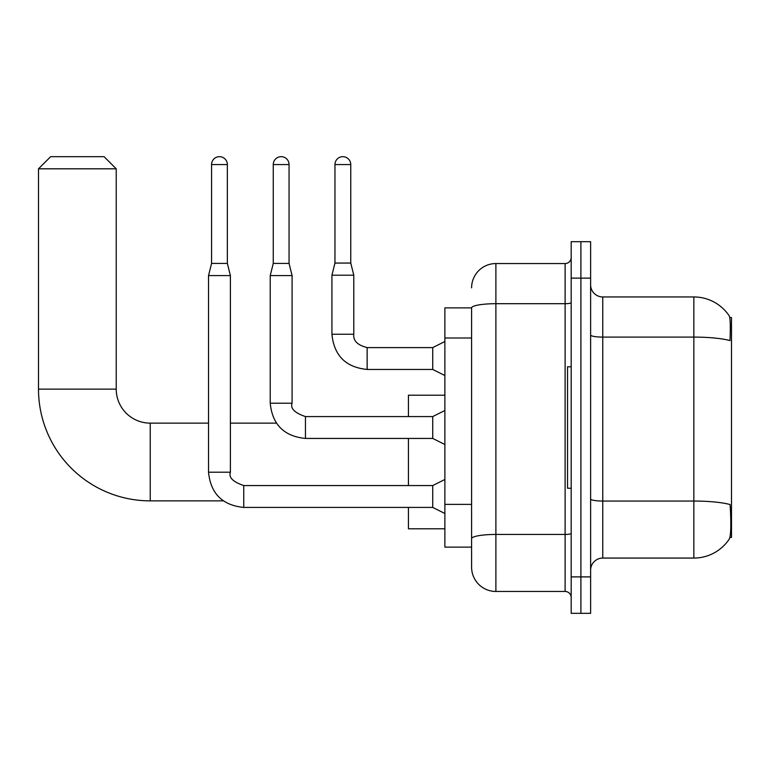 <?xml version="1.0" encoding="UTF-8"?>
<svg xmlns="http://www.w3.org/2000/svg" width="770" height="770" viewBox="0 0 770 770"><rect width="100%" height="100%" fill="white"/><g stroke="black" fill="none" stroke-linecap="round" stroke-linejoin="round"><path stroke-width="1.16" d="M729.931 537.422L731.5 537.422L731.5 317.596L729.777 317.596M471.596 307.875L444.877 307.875L444.877 547.133L471.596 547.133L471.596 567.172L471.596 307.875M602.766 558.067L693.847 558.067A42.504 42.504 0 0 0 729.392 538.885L729.392 538.885C730.846 535.458 731.182 525.66 730.393 509.49L730.076 504.571A42.504 7.382 180 0 0 693.847 501.049L693.847 296.95A42.504 42.504 0 0 1 729.151 315.777L729.151 315.777A42.504 42.504 0 0 0 693.847 296.95L602.766 296.95A12.147 12.147 0 0 1 590.619 284.804A12.147 12.147 0 0 0 602.766 296.95L602.766 558.067A12.147 12.147 0 0 0 590.619 570.214M580.898 576.894L580.898 613.324L590.619 613.324L590.619 576.894L580.898 576.894L580.898 613.324L571.186 613.324L571.186 576.894L580.898 576.894L580.898 278.124L580.898 576.894M571.186 576.894L571.186 241.684L580.898 241.684L580.898 278.124L580.898 241.684L590.619 241.684L590.619 576.894M590.619 334.979A12.147 2.108 0 0 0 602.766 337.096L693.847 337.096A42.504 7.382 180 0 1 729.989 340.59C730.566 326.596 730.335 318.395 729.296 315.989A42.504 42.504 0 0 0 693.847 296.95A42.504 42.504 0 0 1 729.296 315.989M471.596 287.836A24.293 24.293 0 0 1 495.89 263.552L495.89 591.466L565.113 591.466L565.113 263.552A6.073 6.073 0 0 0 571.186 257.478M495.89 263.552L565.113 263.552M471.596 553.813L471.596 542.889M571.186 597.539A6.073 6.073 0 0 0 565.113 591.466M495.89 591.466A24.293 24.293 0 0 1 471.596 567.172M571.186 366.78L567.538 366.78L567.538 488.238L571.186 488.238M223.281 500.866L150.237 500.866L150.237 423.134A34.005 34.005 0 0 1 116.232 389.129L116.232 168.813L38.5 168.813L50.647 156.676L104.085 156.676L116.232 168.813M150.237 500.866A111.737 111.737 0 0 1 38.5 389.129L38.5 168.813M208.535 423.134L150.237 423.134A34.005 34.005 0 0 1 116.232 389.129L38.5 389.129M408.437 438.438L408.437 485.562M408.437 507.42L408.437 528.798L444.877 528.798M444.877 395.203L408.437 395.203L408.437 416.58M227.352 263.427L211.567 263.427L211.567 164.568A7.892 7.892 0 0 1 219.46 156.676A7.892 7.892 0 0 1 227.352 164.568L227.352 263.427L230.394 275.573L230.394 472.203C228.517 477.448 232.973 481.895 243.753 485.562L243.753 507.42C222.386 505.312 210.643 493.57 208.535 472.203L208.535 275.573L230.394 275.573M444.877 513.494L432.73 507.42L432.73 485.562L444.877 479.489M289.058 263.427L273.263 263.427L273.263 164.568A7.892 7.892 0 0 1 281.156 156.676A7.892 7.892 0 0 1 289.058 164.568L289.058 263.427L292.09 275.573L292.09 403.22C290.213 408.456 294.669 412.913 305.449 416.58L305.449 416.599M444.877 444.511L432.73 438.438L432.73 416.58L444.877 410.506M292.09 403.22L270.231 403.22L270.231 275.573L292.09 275.573M350.754 263.061L334.96 263.061L334.96 164.568A7.892 7.892 0 0 1 342.852 156.676A7.892 7.892 0 0 1 350.754 164.568L350.754 263.061L353.786 275.208L353.786 334.238C353.055 340.715 357.501 345.162 367.146 347.597L367.146 369.436C345.778 367.338 334.036 355.605 331.928 334.238L331.928 275.208L353.786 275.208M444.877 375.529L432.73 369.456L432.73 347.597L444.877 341.524M471.596 337.992L444.877 337.992M471.596 504.379L444.877 504.379M693.847 558.067L693.847 501.049L602.766 501.049A12.147 2.108 0 0 1 590.619 498.941M590.619 278.124L571.186 278.124M571.186 533.398A6.073 1.059 0 0 1 565.113 534.447L495.89 534.447A24.293 4.216 180 0 0 471.596 538.673M471.596 307.913A24.293 4.216 180 0 1 495.89 303.698L565.113 303.698A6.073 1.059 0 0 0 571.186 302.639M432.73 507.42L243.753 507.42C222.386 505.312 210.643 493.57 208.535 472.203C210.643 493.57 222.386 505.312 243.753 507.42C222.386 505.312 210.643 493.57 208.535 472.203C210.643 493.57 222.386 505.312 243.753 507.42C222.386 505.312 210.643 493.57 208.535 472.203C210.643 493.57 222.386 505.312 243.753 507.42C222.386 505.312 210.643 493.57 208.535 472.203C210.643 493.57 222.386 505.312 243.753 507.42C222.386 505.312 210.643 493.57 208.535 472.203C210.643 493.57 222.386 505.312 243.753 507.42C222.386 505.312 210.643 493.57 208.535 472.203L230.394 472.203M211.567 164.568L227.352 164.568M432.73 438.438L305.449 438.438C284.082 436.33 272.339 424.588 270.231 403.22C272.339 424.588 284.082 436.33 305.449 438.438C284.082 436.33 272.339 424.588 270.231 403.22C272.339 424.588 284.082 436.33 305.449 438.438C284.082 436.33 272.339 424.588 270.231 403.22C272.339 424.588 284.082 436.33 305.449 438.438C284.082 436.33 272.339 424.588 270.231 403.22C272.339 424.588 284.082 436.33 305.449 438.438C284.082 436.33 272.339 424.588 270.231 403.22C272.339 424.588 284.082 436.33 305.449 438.438C284.082 436.33 272.339 424.588 270.231 403.22C272.339 424.588 284.082 436.33 305.449 438.438L305.449 416.58L432.73 416.58M273.263 164.568L289.058 164.568M432.73 369.456L367.146 369.456C345.778 367.338 334.036 355.605 331.928 334.238C334.036 355.605 345.778 367.338 367.146 369.456C345.778 367.338 334.036 355.605 331.928 334.238C334.036 355.605 345.778 367.338 367.146 369.456C345.778 367.338 334.036 355.605 331.928 334.238C334.036 355.605 345.778 367.338 367.146 369.456C345.778 367.338 334.036 355.605 331.928 334.238C334.036 355.605 345.778 367.338 367.146 369.456C345.778 367.338 334.036 355.605 331.928 334.238C334.036 355.605 345.778 367.338 367.146 369.456C345.778 367.338 334.036 355.605 331.928 334.238C334.036 355.605 345.778 367.338 367.146 369.456C345.778 367.338 334.036 355.605 331.928 334.238C334.036 355.605 345.778 367.338 367.146 369.456C345.778 367.338 334.036 355.605 331.928 334.238L353.786 334.238C353.055 340.715 357.501 345.162 367.146 347.597C357.501 345.162 353.055 340.715 353.786 334.238C353.055 340.715 357.501 345.162 367.146 347.597C357.501 345.162 353.055 340.715 353.786 334.238C353.055 340.715 357.501 345.162 367.146 347.597C357.501 345.162 353.055 340.715 353.786 334.238C353.055 340.715 357.501 345.162 367.146 347.597C357.501 345.162 353.055 340.715 353.786 334.238C353.055 340.715 357.501 345.162 367.146 347.597C357.501 345.162 353.055 340.715 353.786 334.238C353.055 340.715 357.501 345.162 367.146 347.597C357.501 345.162 353.055 340.715 353.786 334.238C353.055 340.715 357.501 345.162 367.146 347.597C357.501 345.162 353.055 340.715 353.786 334.238C353.055 340.715 357.501 345.162 367.146 347.597L432.73 347.597M334.96 164.568L350.754 164.568M276.401 423.134L230.394 423.134M432.73 485.562L243.753 485.562M211.567 263.427L208.535 275.573M273.263 263.427L270.231 275.573M331.928 334.238C334.036 355.605 345.778 367.338 367.146 369.456M353.786 334.238C353.055 340.715 357.501 345.162 367.146 347.597M334.96 263.061L331.928 275.208"/></g></svg>
